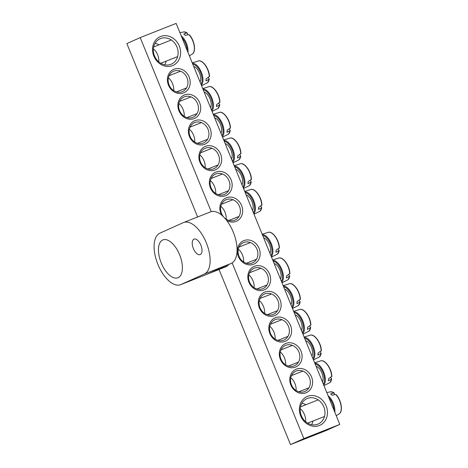<?xml version="1.0" encoding="UTF-8"?>
<svg xmlns="http://www.w3.org/2000/svg" width="468" height="468" viewBox="0 0 468 468"><rect width="100%" height="100%" fill="white"/><g stroke="black" fill="none" stroke-linecap="round" stroke-linejoin="round"><path stroke-width="0.7" d="M296.244 371.007A11.109 9.658 -114.2 0 1 309.336 377.53A11.109 9.658 -114.2 0 1 304.996 391.418A11.109 9.658 -114.2 0 1 291.628 385.246A11.109 9.658 -114.2 0 1 295.887 371.153A11.109 9.658 -114.2 0 1 296.244 371.007M232.151 262.905L303.849 438.604L339.791 424.406L326.448 430.402L290.505 444.6L219.047 269.498M197.613 216.976L126.857 43.594L140.201 37.598L211.232 211.641M296.367 369.123A12.776 11.109 65.8 0 0 294.653 390.4A12.776 11.109 65.8 0 0 312.554 383.327A12.776 11.109 65.8 0 0 296.367 369.123M339.791 424.406L176.143 23.4L140.201 37.598M285.872 343.418A12.776 11.109 65.8 0 0 284.164 364.689A12.776 11.109 65.8 0 0 302.059 357.622A12.776 11.109 65.8 0 0 285.872 343.418M264.894 292.009A12.776 11.109 65.8 0 0 263.186 313.279A12.776 11.109 65.8 0 0 281.081 306.212A12.776 11.109 65.8 0 0 264.894 292.009M243.916 240.599A12.776 11.109 65.8 0 0 242.202 261.869A12.776 11.109 65.8 0 0 260.103 254.803A12.776 11.109 65.8 0 0 243.916 240.599M194.121 118.585A12.776 11.109 65.8 0 0 195.829 97.309A12.776 11.109 65.8 0 0 177.934 104.382A12.776 11.109 65.8 0 0 194.121 118.585M215.099 169.995A12.776 11.109 65.8 0 0 216.813 148.725A12.776 11.109 65.8 0 0 198.912 155.791A12.776 11.109 65.8 0 0 215.099 169.995M226.711 220.469A12.776 11.109 65.8 0 0 236.083 221.405A12.776 11.109 65.8 0 0 241.389 205.031A12.776 11.109 65.8 0 0 225.623 198.122A12.776 11.109 65.8 0 0 221.575 215.046M172.511 65.631A15.736 13.683 65.8 0 0 174.617 39.423A15.736 13.683 65.8 0 0 152.568 48.134A15.736 13.683 65.8 0 0 172.511 65.631M319.375 425.506A15.736 13.683 65.8 0 0 321.481 399.303A15.736 13.683 65.8 0 0 299.432 408.008A15.736 13.683 65.8 0 0 319.375 425.506M225.594 195.7A12.776 11.109 65.8 0 0 227.302 174.429A12.776 11.109 65.8 0 0 209.407 181.496A12.776 11.109 65.8 0 0 225.594 195.7M204.61 144.29A12.776 11.109 65.8 0 0 206.318 123.014A12.776 11.109 65.8 0 0 188.423 130.086A12.776 11.109 65.8 0 0 204.61 144.29M183.631 92.875A12.776 11.109 65.8 0 0 185.34 71.604A12.776 11.109 65.8 0 0 167.445 78.677A12.776 11.109 65.8 0 0 183.631 92.875M254.405 266.304A12.776 11.109 65.8 0 0 252.697 287.574A12.776 11.109 65.8 0 0 270.592 280.507A12.776 11.109 65.8 0 0 254.405 266.304M275.383 317.714A12.776 11.109 65.8 0 0 273.675 338.984A12.776 11.109 65.8 0 0 291.57 331.917A12.776 11.109 65.8 0 0 275.383 317.714M285.755 345.302A11.109 9.658 -114.2 0 1 298.847 351.825A11.109 9.658 -114.2 0 1 294.501 365.713A11.109 9.658 -114.2 0 1 281.139 359.541A11.109 9.658 -114.2 0 1 285.398 345.448A11.109 9.658 -114.2 0 1 285.755 345.302M275.26 319.591A11.109 9.658 -114.2 0 1 288.358 326.12A11.109 9.658 -114.2 0 1 284.012 340.008A11.109 9.658 -114.2 0 1 270.65 333.836A11.109 9.658 -114.2 0 1 274.903 319.743A11.109 9.658 -114.2 0 1 275.26 319.591M264.771 293.886A11.109 9.658 -114.2 0 1 277.869 300.415A11.109 9.658 -114.2 0 1 273.523 314.303A11.109 9.658 -114.2 0 1 260.161 308.131A11.109 9.658 -114.2 0 1 264.414 294.039A11.109 9.658 -114.2 0 1 264.771 293.886M254.282 268.182A11.109 9.658 -114.2 0 1 267.38 274.71A11.109 9.658 -114.2 0 1 263.034 288.598A11.109 9.658 -114.2 0 1 249.672 282.426A11.109 9.658 -114.2 0 1 253.925 268.334A11.109 9.658 -114.2 0 1 254.282 268.182M243.793 242.477A11.109 9.658 -114.2 0 1 256.885 249.005A11.109 9.658 -114.2 0 1 252.544 262.893A11.109 9.658 -114.2 0 1 239.177 256.721A11.109 9.658 -114.2 0 1 243.436 242.629A11.109 9.658 -114.2 0 1 243.793 242.477M182.251 91.669A11.109 9.658 -114.2 0 1 169.153 85.147A11.109 9.658 -114.2 0 1 173.499 71.259A11.109 9.658 -114.2 0 1 186.861 77.431A11.109 9.658 -114.2 0 1 182.608 91.523A11.109 9.658 -114.2 0 1 182.251 91.669M192.74 117.38A11.109 9.658 -114.2 0 1 179.648 110.852A11.109 9.658 -114.2 0 1 183.988 96.964A11.109 9.658 -114.2 0 1 197.356 103.135A11.109 9.658 -114.2 0 1 193.097 117.228A11.109 9.658 -114.2 0 1 192.74 117.38M203.229 143.085A11.109 9.658 -114.2 0 1 190.137 136.557A11.109 9.658 -114.2 0 1 194.483 122.669A11.109 9.658 -114.2 0 1 207.845 128.84A11.109 9.658 -114.2 0 1 203.586 142.933A11.109 9.658 -114.2 0 1 203.229 143.085M213.718 168.79A11.109 9.658 -114.2 0 1 200.626 162.261A11.109 9.658 -114.2 0 1 204.972 148.374A11.109 9.658 -114.2 0 1 218.334 154.545A11.109 9.658 -114.2 0 1 214.075 168.638A11.109 9.658 -114.2 0 1 213.718 168.79M224.213 194.495A11.109 9.658 -114.2 0 1 211.115 187.966A11.109 9.658 -114.2 0 1 215.461 174.078A11.109 9.658 -114.2 0 1 228.823 180.25A11.109 9.658 -114.2 0 1 224.57 194.343A11.109 9.658 -114.2 0 1 224.213 194.495M223.599 216.889A11.109 9.658 -114.2 0 1 225.95 199.783A11.109 9.658 -114.2 0 1 239.312 205.961A11.109 9.658 -114.2 0 1 235.059 220.048A11.109 9.658 -114.2 0 1 234.702 220.2A11.109 9.658 -114.2 0 1 224.558 217.895M317.842 424.166A13.882 12.074 -114.2 0 1 301.474 416.005A13.882 12.074 -114.2 0 1 306.903 398.648A13.882 12.074 -114.2 0 1 323.604 406.364A13.882 12.074 -114.2 0 1 318.287 423.979A13.882 12.074 -114.2 0 1 317.842 424.166M311.583 424.675A13.882 12.074 65.8 0 0 312.987 421.03M305.873 404.732A13.882 12.074 65.8 0 0 301.93 403.2M164.718 64.8A13.882 12.074 65.8 0 0 166.122 61.156M159.009 44.858A13.882 12.074 65.8 0 0 155.066 43.325M170.978 64.291A13.882 12.074 -114.2 0 1 154.61 56.131A13.882 12.074 -114.2 0 1 160.038 38.774A13.882 12.074 -114.2 0 1 176.746 46.49A13.882 12.074 -114.2 0 1 171.423 64.104A13.882 12.074 -114.2 0 1 170.978 64.291M303.849 438.604L290.505 444.6M340.961 410.962A11.454 5.657 -111.6 0 0 336.211 394.752L335.802 394.495L332.099 395.208A12.49 6.166 -111.6 0 0 330.613 393.91L334.228 393.021A37.001 21.586 -53.6 0 1 334.608 394.612M336.211 394.752L335.802 394.495A11.94 5.891 68.4 0 1 339.435 413.7L336.24 415.707M326.804 392.588L330.777 391.774A11.94 5.891 68.4 0 1 333.871 392.81L334.228 393.021M305.598 421.674A8.886 4.387 -111.6 0 0 300.24 408.804M194.097 51.088A11.454 5.657 -111.6 0 0 189.347 34.872L188.943 34.62L185.234 35.334A12.49 6.166 -111.6 0 0 184.497 34.632A12.49 6.166 -111.6 0 0 183.749 34.035L187.013 32.93L187.364 33.146A37.001 21.586 -53.6 0 1 187.744 34.737M179.946 32.713L183.912 31.9A11.94 5.891 68.4 0 1 187.013 32.93L187.364 33.146M189.347 34.872L188.943 34.62A11.94 5.891 68.4 0 1 192.576 53.826L189.376 55.832M158.734 61.799A8.886 4.387 -111.6 0 0 158.81 61.092A8.886 4.387 -111.6 0 0 153.375 48.924M252.474 210.448A8.886 4.387 -111.6 0 0 251.948 201.55A8.886 4.387 -111.6 0 0 246.174 195.01M260.781 206.142A37.001 20.551 -171.6 0 1 261.711 207.646L258.453 209.418A12.49 6.166 -111.6 0 0 258.552 208.435A12.49 6.166 -111.6 0 0 258.582 207.394L261.881 204.943A11.454 5.657 -111.6 0 0 254.282 190.312M244.711 191.418L251.298 189.353A11.94 5.891 68.4 0 1 261.764 205.393L261.881 204.943M261.711 207.646L261.594 208.026A11.94 5.891 68.4 0 1 259.956 211.279L254.013 214.209M226.138 219.129A8.886 4.387 -111.6 0 0 220.832 206.423M241.985 184.743A8.886 4.387 -111.6 0 0 241.459 175.845A8.886 4.387 -111.6 0 0 235.685 169.305M250.286 180.437A37.001 20.551 -171.6 0 1 251.217 181.941L247.964 183.713A12.49 6.166 -111.6 0 0 248.063 182.731A12.49 6.166 -111.6 0 0 248.093 181.689L251.392 179.238A11.454 5.657 -111.6 0 0 243.793 164.607M234.222 165.713L240.809 163.648A11.94 5.891 68.4 0 1 251.275 179.689L251.392 179.238M251.217 181.941L251.105 182.321A11.94 5.891 68.4 0 1 249.467 185.574L243.524 188.505M215.643 193.424A8.886 4.387 -111.6 0 0 210.343 180.718M231.496 159.038A8.886 4.387 -111.6 0 0 230.964 150.14A8.886 4.387 -111.6 0 0 225.196 143.6M239.797 154.732A37.001 20.551 -171.6 0 1 240.727 156.236L237.469 158.003A12.49 6.166 -111.6 0 0 237.574 157.026A12.49 6.166 -111.6 0 0 237.604 155.984L240.903 153.533A11.454 5.657 -111.6 0 0 233.304 138.897M223.733 140.008L230.32 137.943A11.94 5.891 68.4 0 1 240.78 153.984L240.903 153.533M240.727 156.236L240.611 156.61A11.94 5.891 68.4 0 1 238.978 159.869L233.029 162.8M205.154 167.719A8.886 4.387 -111.6 0 0 199.854 155.013M221.007 133.333A8.886 4.387 -111.6 0 0 220.475 124.435A8.886 4.387 -111.6 0 0 214.707 117.895M229.308 129.028A37.001 20.551 -171.6 0 1 230.238 130.531L226.98 132.298A12.49 6.166 -111.6 0 0 227.085 131.321A12.49 6.166 -111.6 0 0 227.115 130.279L230.414 127.828A11.454 5.657 -111.6 0 0 222.815 113.192M213.238 114.303L219.825 112.238A11.94 5.891 68.4 0 1 230.291 128.279L230.414 127.828M230.238 130.531L230.121 130.905A11.94 5.891 68.4 0 1 228.489 134.158L222.54 137.095M194.665 142.015A8.886 4.387 -111.6 0 0 189.364 129.308M210.518 107.628A8.886 4.387 -111.6 0 0 209.986 98.73A8.886 4.387 -111.6 0 0 204.218 92.19M218.819 103.317A37.001 20.551 -171.6 0 1 219.749 104.82L216.491 106.593A12.49 6.166 -111.6 0 0 216.596 105.616A12.49 6.166 -111.6 0 0 216.62 104.569L219.925 102.123A11.454 5.657 -111.6 0 0 212.32 87.487M202.749 88.598L209.336 86.533A11.94 5.891 68.4 0 1 219.802 102.574L219.925 102.123M219.749 104.82L219.632 105.201A11.94 5.891 68.4 0 1 218 108.453L212.051 111.39M184.176 116.31A8.886 4.387 -111.6 0 0 178.87 103.603M200.023 81.923A8.886 4.387 -111.6 0 0 199.497 73.026A8.886 4.387 -111.6 0 0 193.723 66.479M208.33 77.612A37.001 20.551 -171.6 0 1 209.26 79.115L206.002 80.888A12.49 6.166 -111.6 0 0 206.101 79.911A12.49 6.166 -111.6 0 0 206.131 78.864L209.43 76.419A11.454 5.657 -111.6 0 0 201.831 61.782M192.26 62.893L198.847 60.822A11.94 5.891 68.4 0 1 209.313 76.869L209.43 76.419M209.26 79.115L209.143 79.496A11.94 5.891 68.4 0 1 207.505 82.748L201.562 85.685M173.686 90.599A8.886 4.387 -111.6 0 0 168.381 77.899M269.96 253.293A8.886 4.387 -111.6 0 0 269.433 244.395A8.886 4.387 -111.6 0 0 263.659 237.849M278.261 248.982A37.001 20.551 -171.6 0 1 279.191 250.485L275.933 252.258A12.49 6.166 -111.6 0 0 276.038 251.281A12.49 6.166 -111.6 0 0 276.067 250.234L279.367 247.788A11.454 5.657 -111.6 0 0 271.768 233.152M262.197 234.263L268.784 232.192A11.94 5.891 68.4 0 1 279.25 248.239L279.367 247.788M279.191 250.485L279.08 250.866A11.94 5.891 68.4 0 1 277.442 254.118L271.493 257.055M243.617 261.969A8.886 4.387 -111.6 0 0 238.317 249.268M280.449 278.998A8.886 4.387 -111.6 0 0 279.922 270.1A8.886 4.387 -111.6 0 0 274.149 263.56M288.75 274.687A37.001 20.551 -171.6 0 1 289.68 276.19L286.428 277.963A12.49 6.166 -111.6 0 0 286.527 276.986A12.49 6.166 -111.6 0 0 286.556 275.939L289.856 273.493A11.454 5.657 -111.6 0 0 282.257 258.857M272.686 259.968L279.273 257.903A11.94 5.891 68.4 0 1 289.739 273.944L289.856 273.493M289.68 276.19L289.569 276.57A11.94 5.891 68.4 0 1 287.931 279.823L281.988 282.76M254.112 287.68A8.886 4.387 -111.6 0 0 248.806 274.973M290.938 304.703A8.886 4.387 -111.6 0 0 290.412 295.805A8.886 4.387 -111.6 0 0 284.638 289.265M299.245 300.397A37.001 20.551 -171.6 0 1 300.175 301.901L296.917 303.668A12.49 6.166 -111.6 0 0 297.016 302.691A12.49 6.166 -111.6 0 0 297.045 301.644L300.345 299.198A11.454 5.657 -111.6 0 0 292.746 284.562M283.175 285.673L289.762 283.608A11.94 5.891 68.4 0 1 300.228 299.649L300.345 299.198M300.175 301.901L300.058 302.275A11.94 5.891 68.4 0 1 298.426 305.528L292.477 308.465M264.601 313.385A8.886 4.387 -111.6 0 0 259.295 300.678M301.433 330.408A8.886 4.387 -111.6 0 0 300.901 321.51A8.886 4.387 -111.6 0 0 295.132 314.97M309.734 326.102A37.001 20.551 -171.6 0 1 310.664 327.606L307.406 329.373A12.49 6.166 -111.6 0 0 307.511 328.396A12.49 6.166 -111.6 0 0 307.534 327.354L310.84 324.903A11.454 5.657 -111.6 0 0 303.241 310.266M293.664 311.378L300.251 309.313A11.94 5.891 68.4 0 1 310.717 325.354L310.84 324.903M310.664 327.606L310.547 327.98A11.94 5.891 68.4 0 1 308.915 331.239L302.966 334.17M275.09 339.089A8.886 4.387 -111.6 0 0 269.784 326.383M311.922 356.113A8.886 4.387 -111.6 0 0 311.39 347.215A8.886 4.387 -111.6 0 0 305.622 340.675M320.223 351.807A37.001 20.551 -171.6 0 1 321.153 353.311L317.895 355.083A12.49 6.166 -111.6 0 0 318 354.1A12.49 6.166 -111.6 0 0 318.029 353.059L321.329 350.608A11.454 5.657 -111.6 0 0 313.73 335.977M304.153 337.083L310.74 335.018A11.94 5.891 68.4 0 1 321.206 351.058L321.329 350.608M321.153 353.311L321.036 353.691A11.94 5.891 68.4 0 1 319.404 356.944L313.455 359.874M285.579 364.794A8.886 4.387 -111.6 0 0 280.279 352.088M322.411 381.818A8.886 4.387 -111.6 0 0 321.885 372.92A8.886 4.387 -111.6 0 0 316.111 366.38M330.712 377.512A37.001 20.551 -171.6 0 1 331.642 379.016L328.384 380.788A12.49 6.166 -111.6 0 0 328.489 379.805A12.49 6.166 -111.6 0 0 328.518 378.764L331.818 376.313A11.454 5.657 -111.6 0 0 324.219 361.682M314.648 362.788L321.235 360.723A11.94 5.891 68.4 0 1 331.701 376.763L331.818 376.313M331.642 379.016L331.531 379.396A11.94 5.891 68.4 0 1 329.893 382.649L323.944 385.579M296.068 390.499A8.886 4.387 -111.6 0 0 290.768 377.793M178.121 277.694A20.364 10.05 -111.6 0 0 179.694 254.937A20.364 10.05 -111.6 0 0 162.946 239.903A20.364 10.05 -111.6 0 0 161.086 262.536A20.364 10.05 -111.6 0 0 177.91 277.787A20.364 10.05 -111.6 0 0 178.121 277.694M200.269 254.563A8.33 4.113 -111.6 0 0 200.907 245.25A8.33 4.113 -111.6 0 0 194.062 239.101A8.33 4.113 -111.6 0 0 193.296 248.362A8.33 4.113 -111.6 0 0 200.181 254.598A8.33 4.113 -111.6 0 0 200.269 254.563M183.585 222.522A27.77 13.707 68.4 0 0 183.292 222.645L159.939 233.14A27.77 13.707 -111.6 0 0 157.804 264.174A27.77 13.707 -111.6 0 0 180.63 284.673A27.77 13.707 -111.6 0 0 180.923 284.55L207.874 273.903L231.227 263.408A27.77 13.707 -111.6 0 0 233.368 232.374A27.77 13.707 -111.6 0 0 210.536 211.875L183.585 222.522A27.77 13.707 68.4 0 1 206.411 243.021A27.77 13.707 68.4 0 1 204.276 274.055L180.923 284.55M228.653 264.566A27.77 13.707 68.4 0 1 225.558 266.924L180.63 284.673M334.836 412.267A11.987 5.914 -111.6 0 0 328.074 395.7M328.858 397.607A11.273 5.563 68.4 0 1 334.041 410.319M187.978 52.393A11.987 5.914 -111.6 0 0 188.025 51.854A11.987 5.914 -111.6 0 0 181.619 36.159A11.987 5.914 -111.6 0 0 181.215 35.825M181.994 37.732A11.273 5.563 68.4 0 1 187.182 50.445M253.791 213.671A11.987 5.914 -111.6 0 0 255.405 209.307A11.987 5.914 -111.6 0 0 252.182 197.531A11.987 5.914 -111.6 0 0 244.875 191.827M245.232 192.687A11.273 5.563 68.4 0 1 253.024 201.07A11.273 5.563 68.4 0 1 253.422 212.77M243.301 187.966A11.987 5.914 -111.6 0 0 244.916 183.602A11.987 5.914 -111.6 0 0 241.693 171.826A11.987 5.914 -111.6 0 0 234.386 166.122M234.737 166.982A11.273 5.563 68.4 0 1 242.529 175.365A11.273 5.563 68.4 0 1 242.933 187.065M232.812 162.261A11.987 5.914 -111.6 0 0 234.427 157.897A11.987 5.914 -111.6 0 0 231.204 146.121A11.987 5.914 -111.6 0 0 223.897 140.418M224.248 141.278A11.273 5.563 68.4 0 1 232.04 149.655A11.273 5.563 68.4 0 1 232.444 161.361M222.323 136.557A11.987 5.914 -111.6 0 0 223.938 132.187A11.987 5.914 -111.6 0 0 220.709 120.416A11.987 5.914 -111.6 0 0 213.408 114.707M213.759 115.573A11.273 5.563 68.4 0 1 221.551 123.95A11.273 5.563 68.4 0 1 221.955 135.65M211.834 110.852A11.987 5.914 -111.6 0 0 213.449 106.482A11.987 5.914 -111.6 0 0 210.22 94.712A11.987 5.914 -111.6 0 0 202.913 89.002M203.27 89.868A11.273 5.563 68.4 0 1 211.062 98.245A11.273 5.563 68.4 0 1 211.46 109.945M201.339 85.147A11.987 5.914 -111.6 0 0 202.954 80.777A11.987 5.914 -111.6 0 0 199.731 69.007A11.987 5.914 -111.6 0 0 192.424 63.297M192.781 64.163A11.273 5.563 68.4 0 1 200.573 72.54A11.273 5.563 68.4 0 1 200.971 84.24M271.276 256.517A11.987 5.914 -111.6 0 0 272.891 252.147A11.987 5.914 -111.6 0 0 269.667 240.376A11.987 5.914 -111.6 0 0 262.361 234.667M262.712 235.533A11.273 5.563 68.4 0 1 270.504 243.91A11.273 5.563 68.4 0 1 270.908 255.61M281.765 282.222A11.987 5.914 -111.6 0 0 283.38 277.852A11.987 5.914 -111.6 0 0 280.156 266.081A11.987 5.914 -111.6 0 0 272.85 260.372M273.201 261.238A11.273 5.563 68.4 0 1 280.993 269.615A11.273 5.563 68.4 0 1 281.397 281.315M292.254 307.926A11.987 5.914 -111.6 0 0 293.869 303.556A11.987 5.914 -111.6 0 0 290.646 291.786A11.987 5.914 -111.6 0 0 283.339 286.077M283.696 286.942A11.273 5.563 68.4 0 1 291.488 295.32A11.273 5.563 68.4 0 1 291.886 307.02M302.749 333.631A11.987 5.914 -111.6 0 0 304.364 329.261A11.987 5.914 -111.6 0 0 301.135 317.491A11.987 5.914 -111.6 0 0 293.834 311.787M294.185 312.647A11.273 5.563 68.4 0 1 301.977 321.025A11.273 5.563 68.4 0 1 302.381 332.73M313.238 359.336A11.987 5.914 -111.6 0 0 314.853 354.972A11.987 5.914 -111.6 0 0 311.624 343.196A11.987 5.914 -111.6 0 0 304.323 337.492M304.674 338.352A11.273 5.563 68.4 0 1 312.466 346.735A11.273 5.563 68.4 0 1 312.87 358.435M323.727 385.041A11.987 5.914 -111.6 0 0 325.342 380.677A11.987 5.914 -111.6 0 0 322.119 368.901A11.987 5.914 -111.6 0 0 314.812 363.197M315.163 364.057A11.273 5.563 68.4 0 1 322.955 372.44A11.273 5.563 68.4 0 1 323.359 384.14M204.276 274.055L231.227 263.408M336.135 394.618C341.19 399.807 343.214 411.132 339.435 413.7M330.777 391.774L334.111 392.845M318.17 399.877L300.526 406.844M324.488 416.491L307.64 423.142M183.912 31.9L187.247 32.971M189.271 34.737C194.325 39.926 196.349 51.258 192.576 53.826M171.306 39.996L153.662 46.97M177.624 56.61L160.776 63.268M251.298 189.353C255.698 188.68 261.823 197.853 261.922 205.078M261.741 207.827L259.956 211.279M232.959 199.719L221.563 204.218M239.025 216.427L228.928 220.416M240.809 163.648C245.209 162.975 251.334 172.148 251.427 179.373M251.252 182.122L249.467 185.574M222.47 174.008L211.074 178.513M228.536 190.722L218.439 194.711M230.32 137.943C234.72 137.27 240.844 146.443 240.938 153.668M240.763 156.417L238.978 159.869M211.975 148.303L200.585 152.808M218.041 165.017L207.944 169.006M219.825 112.238C224.231 111.565 230.355 120.738 230.449 127.963M230.274 130.712L228.489 134.158M201.486 122.598L190.09 127.103M207.552 139.312L197.455 143.302M209.336 86.533C213.741 85.86 219.861 95.033 219.96 102.258M219.779 105.007L218 108.453M190.997 96.894L179.601 101.398M197.063 113.607L186.966 117.597M198.847 60.822C203.247 60.156 209.371 69.328 209.471 76.553M209.29 79.303L207.505 82.748M180.508 71.189L169.112 75.687M186.574 87.902L176.477 91.892M268.784 232.192C273.183 231.525 279.308 240.698 279.402 247.923M279.226 250.672L277.442 254.118M250.439 242.559L239.049 247.057M256.511 259.272L246.408 263.262M279.273 257.903C283.672 257.23 289.797 266.403 289.891 273.628M289.715 276.377L287.931 279.823M260.933 268.263L249.538 272.768M267 284.977L256.903 288.967M289.762 283.608C294.161 282.935 300.286 292.108 300.386 299.333M300.204 302.082L298.426 305.528M271.422 293.968L260.027 298.473M277.489 310.682L267.392 314.671M300.251 309.313C304.656 308.64 310.775 317.813 310.875 325.038M310.699 327.787L308.915 331.239M281.911 319.673L270.516 324.178M287.978 336.387L277.881 340.376M310.74 335.018C315.145 334.345 321.27 343.518 321.364 350.743M321.188 353.492L319.404 356.944M292.401 345.378L281.005 349.883M298.467 362.092L288.37 366.081M321.235 360.723C325.634 360.05 331.759 369.223 331.853 376.447M331.677 379.197L329.893 382.649M302.89 371.089L291.5 375.588M308.962 387.796L298.859 391.786"/></g></svg>
